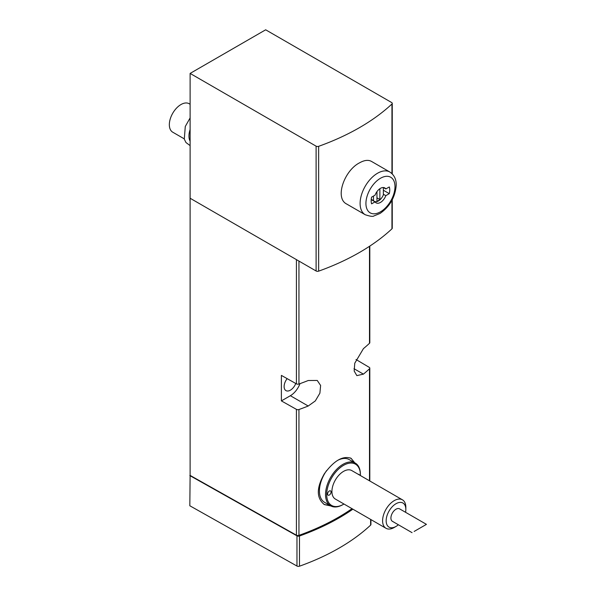 <?xml version="1.0" encoding="UTF-8"?>
<svg xmlns="http://www.w3.org/2000/svg" width="596" height="596" viewBox="0 0 596 596"><rect width="100%" height="100%" fill="white"/><g stroke="black" fill="none" stroke-linecap="round" stroke-linejoin="round"><path stroke-width="0.89" d="M355.998 359.5L369.222 367.337A2.056 1.185 180 0 1 369.811 368.164A2.056 1.185 180 0 1 369.498 368.79A217.808 125.749 180 0 1 363.426 374.139L356.84 375.622L354.18 371.025L354.762 363.225L363.426 348.638A217.808 125.749 0 0 0 369.498 343.289A2.056 1.185 0 0 0 369.811 342.663L369.811 246.096M281.387 400.899L281.387 375.398L296.428 383.861A2.056 1.185 0 0 0 298.946 384.025A217.808 125.749 0 0 0 308.214 380.516L317.243 380.449L320.618 385.463L319.896 393.174L315.306 400.929L308.214 406.018A217.808 125.749 180 0 1 298.946 409.527A2.056 1.185 180 0 1 296.428 409.363L281.387 400.899L290.371 395.714A15.615 9.014 120 0 0 299.997 383.645M190.117 73.42L316.103 146.162A2.056 1.185 0 0 0 318.637 146.325A227.262 131.209 0 0 0 391.952 104.002A2.056 1.185 0 0 0 392.257 103.376A2.056 1.185 0 0 0 391.654 102.542L265.667 29.8L190.117 73.42L190.117 475.407L296.428 535.193A2.056 1.185 0 0 0 298.946 535.357A217.808 125.749 0 0 0 352.012 508.671M354.799 462.854L351.096 458.317C342.938 455.441 334.036 460.574 324.395 473.716C316.312 487.796 316.312 498.085 324.38 504.581L330.974 506.004M190.117 198.245L316.103 270.986A2.056 1.185 0 0 0 318.637 271.15A227.262 131.209 0 0 0 391.952 228.827A2.056 1.185 0 0 0 392.257 228.201L392.257 199.757M365.221 214.731L346.73 204.055C334.468 198.23 344.346 170.463 359.53 162.842C364.275 160.168 368.231 159.668 371.382 161.352L389.873 172.028A24.66 14.237 120 0 0 377.544 173.242A24.66 14.237 120 0 0 361.437 194.974A24.66 14.237 120 0 0 365.221 214.731C370.064 216.355 372.962 216.765 373.908 215.946L380.077 213.435C389.68 206.7 395.044 197.477 396.176 185.773C396.496 179.724 394.396 175.142 389.873 172.028M190.117 475.407L189.826 505.773L296.964 566.044A2.056 1.185 0 0 0 299.483 566.2A219.045 126.464 0 0 0 370.615 525.128A2.056 1.185 0 0 0 370.928 524.51L370.928 519.593M295.765 383.489A8.836 5.103 -60 0 1 290.371 390.179A8.836 5.103 -60 0 1 285.953 390.618A8.836 5.103 -60 0 1 287.145 378.646M189.826 475.578L296.964 535.841A2.056 1.185 0 0 0 299.483 535.998A219.045 126.464 0 0 0 352.884 509.178M190.117 104.27L189.178 103.726A16.435 9.491 120 0 0 180.96 104.546A16.435 9.491 120 0 0 170.225 119.029A16.435 9.491 120 0 0 172.743 132.2L184.201 138.816M190.117 129.481A16.435 9.491 120 0 0 190.117 141.178M375.085 195.138A8.627 4.984 -60 0 1 384.77 187.919A8.627 4.984 -60 0 1 385.821 188.939L389.285 186.935A13.149 7.592 120 0 1 389.285 193.648L385.821 195.652A8.627 4.984 120 0 1 376.136 202.864A8.627 4.984 120 0 1 375.085 201.843L371.621 203.847A13.149 7.592 120 0 1 371.621 197.134L375.085 195.138M383.362 190.228L389.285 193.648M383.362 194.229L385.821 195.652M383.362 187.516L385.821 188.939M371.204 199.608L375.085 201.843M371.233 199.31L373.476 200.606A8.217 4.746 120 0 0 374.31 201.336A8.217 4.746 120 0 0 383.362 194.899L383.362 187.829A8.217 4.746 120 0 0 383.079 187.516M373.476 196.062L373.476 200.606M376.963 191.621L376.963 201.21A7.808 4.507 120 0 0 379.875 199.526L379.875 188.716M376.963 197.85L379.875 199.526M329.089 504.931A26.716 15.421 -60 0 1 323.643 504.119M350.381 457.952A26.716 15.421 -60 0 1 353.748 462.22M343.959 504.022A23.833 13.76 -60 0 1 343.549 504.268L342.968 504.603A24.66 14.237 -60 0 1 330.638 505.825L324.537 502.301A24.66 14.237 -60 0 1 319.426 491.015L319.426 490.337A23.833 13.76 -60 0 1 324.187 474.036M342.968 504.603L343.549 504.268A23.833 13.76 -60 0 1 326.69 494.531A23.833 13.76 -60 0 1 343.549 465.342A23.833 13.76 -60 0 1 360.401 475.072A23.833 13.76 -60 0 1 360.394 475.548M329.312 495.038A2.466 1.423 120 0 0 330.922 492.862A2.466 1.423 120 0 0 330.542 490.888A2.466 1.423 120 0 0 328.076 492.311A2.466 1.423 120 0 0 328.076 495.157A2.466 1.423 120 0 0 329.312 495.038M359.448 474.997A2.466 1.423 120 0 0 359.023 474.446A2.466 1.423 120 0 0 358.33 474.356M398.359 524.756A13.917 8.039 -60 0 1 395.997 526.447L394.217 527.482A16.435 9.491 -60 0 1 385.999 528.294L335.332 499.038A16.435 9.491 -60 0 1 335.332 480.056A16.435 9.491 -60 0 1 351.767 470.564L402.434 499.82A16.435 9.491 -60 0 1 405.839 507.345L405.839 509.409A13.917 8.039 -60 0 1 405.556 512.299M330.638 505.825A24.66 14.237 -60 0 1 330.638 477.351A24.66 14.237 -60 0 1 355.298 463.114A24.66 14.237 -60 0 1 360.401 474.401L360.401 475.072M319.426 491.015A24.66 14.237 -60 0 1 326.615 470.572M337.552 460.432A24.66 14.237 -60 0 1 349.196 459.59L355.298 463.114M414.16 531.446L426.438 524.353L414.16 531.446M412.052 532.66L392.406 521.314A7.189 4.15 -60 0 1 392.406 513.007A7.189 4.15 -60 0 1 399.596 508.857L426.438 524.353M394.217 527.482L395.997 526.447A13.917 8.039 -60 0 1 386.156 520.77A13.917 8.039 -60 0 1 395.997 503.724A13.917 8.039 -60 0 1 405.839 509.409M385.999 528.294A16.435 9.491 -60 0 1 385.999 509.312A16.435 9.491 -60 0 1 402.434 499.82M369.498 368.79L369.498 480.808M369.498 246.297L369.498 343.289M298.946 261.078L298.946 384.025M298.946 409.527L298.946 535.357M318.637 271.15L318.637 146.325M391.952 228.827L391.952 200.345M391.952 173.57L391.952 104.002M296.428 409.363L296.428 535.193M296.428 259.625L296.428 383.861M290.371 395.714L308.214 406.018M353.987 368.693L363.426 374.139M296.964 535.841L296.964 566.044M299.483 535.998L299.483 566.2M370.615 519.414L370.615 525.128M316.103 270.986L316.103 146.162M380.457 178.279A20.547 11.86 120 0 0 367.874 210.708A20.547 11.86 120 0 0 393.04 196.181A20.547 11.86 120 0 0 380.457 178.279M369.811 368.164L369.811 480.979M392.257 173.876L392.257 103.376M190.117 145.61L185.959 142.533L184.291 139.136L185.281 126.486L190.117 117.919M371.211 199.548L374.31 201.336"/></g></svg>
